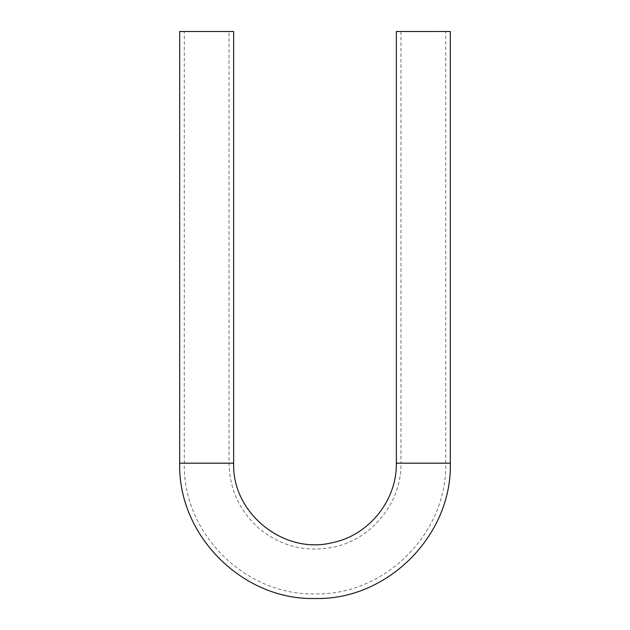 <?xml version="1.0" encoding="UTF-8"?>
<svg xmlns="http://www.w3.org/2000/svg" width="630" height="630" viewBox="0 0 630 630"><rect width="100%" height="100%" fill="white"/><g stroke="black" fill="none" stroke-linecap="round" stroke-linejoin="round"><path stroke-width="0.47" stroke-dasharray="3.15 2.36" d="M431.723 31.5L431.251 31.5M429.778 31.697L430.644 31.5L429.731 31.5M425.809 31.697L427.093 31.697L426.085 31.5M420.131 31.5L420.69 31.5M420.864 31.697L419.903 31.5M417.926 31.5L416.682 31.5M416.682 31.697L417.462 31.5M417.462 31.697L418.501 31.5M418.501 31.697L417.619 31.697L418.249 31.5M414.075 31.697L413.099 31.697L414.075 31.5M445.701 31.5L400.964 31.5L445.701 31.5L445.701 463.184C447.505 533.027 384.843 595.689 315 593.885C245.157 595.689 182.495 533.027 184.299 463.184L184.299 31.5L229.036 31.5L184.299 31.5M396.349 31.5L450.316 31.5M414.17 31.5L415.383 31.697L414.17 31.5M414.611 31.697L415.06 31.697L414.611 31.5M419.391 31.5L418.785 31.5M419.052 31.5L419.501 31.5L419.052 31.5M418.785 31.697L419.651 31.5M421.935 31.5L421.407 31.5M421.171 31.697L422.147 31.5M429.219 31.697L428.046 31.5M428.046 31.697L428.935 31.5M433.141 31.5L433.786 31.5M233.651 31.5L179.684 31.5M415.005 31.697L414.524 31.5L415.005 31.697M415.627 31.697L416.099 31.5M416.249 31.697L415.816 31.5M420.32 31.697L419.903 31.697M424.132 31.697L423.273 31.5M423.273 31.697L424.108 31.697M425.376 31.697L424.951 31.5M424.951 31.697L424.439 31.5M426.022 31.697L426.943 31.5L426.022 31.5M427.093 31.697L426.581 31.697L427.101 31.5M426.943 31.5L426.549 31.697L426.951 31.697M427.392 31.697L427.896 31.697L427.392 31.5M430.644 31.697L430.243 31.697L430.644 31.697M430.873 31.697L431.266 31.5M431.266 31.697L431.66 31.5M431.66 31.697L432.117 31.5M432.117 31.697L431.589 31.5M431.322 31.697L431.723 31.697M433.786 31.697L433.054 31.5M433.054 31.697L433.574 31.5M433.377 31.697L432.794 31.5M432.731 31.697L433.314 31.5M233.651 463.184L179.684 463.184M396.349 463.184L450.316 463.184M184.299 463.184L229.036 463.184L184.299 463.184M400.964 31.5L400.964 463.184L445.701 463.184L400.964 463.184C401.696 502.819 371.393 540.036 332.435 547.36C305.109 552.384 280.689 546.115 259.174 528.554C239.589 511.158 229.541 489.368 229.036 463.184L229.036 31.5"/><path stroke-width="0.94" d="M179.684 463.184C177.817 535.492 242.692 600.366 315 598.5C387.308 600.366 452.183 535.492 450.316 463.184L450.316 31.5L396.349 31.5L396.349 463.184C397.01 500.236 369.054 535.138 332.742 542.572C284.146 555.211 231.919 513.371 233.651 463.184L233.651 31.5L179.684 31.5L179.684 463.184L233.651 463.184M450.316 463.184L396.349 463.184"/></g></svg>
